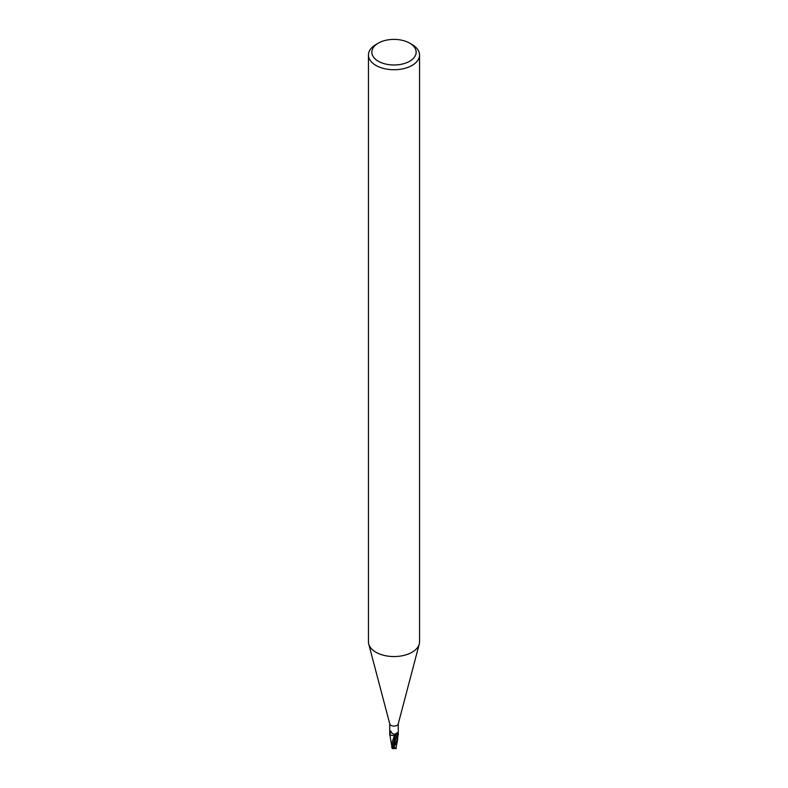 <?xml version="1.0" encoding="UTF-8"?>
<svg xmlns="http://www.w3.org/2000/svg" width="788" height="788" viewBox="0 0 788 788"><rect width="100%" height="100%" fill="white"/><g stroke="black" fill="none" stroke-linecap="round" stroke-linejoin="round"><path stroke-width="1.18" d="M398.265 723.63A4.265 2.462 180 0 1 398.216 723.995A4.265 2.462 180 0 1 397.014 725.374A4.265 2.462 180 0 1 392.67 725.965A4.265 2.462 180 0 1 389.784 723.995L368.725 644.013A25.561 14.755 180 0 1 368.439 641.796L368.439 54.973A25.561 14.755 180 0 1 375.925 44.542L378.329 43.143A22.153 12.795 180 0 1 409.671 43.143A22.153 12.795 180 0 1 409.671 61.237A22.153 12.795 180 0 1 378.329 61.237A22.153 12.795 180 0 1 378.329 43.143L375.925 44.542M398.245 733.884A4.265 2.462 180 0 1 398.265 734.071A4.265 2.462 180 0 1 398.255 734.18L397.507 734.16A1.832 1.054 0 0 0 395.674 734.918A3.654 2.108 180 0 1 389.784 734.367L389.764 734.337A4.265 2.462 180 0 1 389.735 734.071A4.265 2.462 180 0 1 389.745 733.953M394.561 735.322L391.991 742.532L391.784 746.049L389.784 734.426A4.255 2.462 180 0 1 389.764 734.337L389.735 732.338M389.764 734.337L390.493 730.88L391.084 731.471C392.129 734.111 393.872 734.771 396.315 733.47L397.014 732.692L398.098 732.85L398.255 734.18L397.014 740.326L392.257 748.226L391.803 747.723L396.315 733.47M390.247 730.919L389.745 732.554M409.671 43.143L412.075 44.542A25.561 14.755 180 0 1 419.561 54.973L419.561 641.796A25.561 14.755 180 0 1 419.275 644.013A25.561 14.755 180 0 1 412.075 652.228A25.561 14.755 180 0 1 386.021 655.813A25.561 14.755 180 0 1 368.725 644.013M419.561 54.973A25.561 14.755 180 0 1 412.075 65.414A25.561 14.755 180 0 1 384.219 68.615A25.561 14.755 180 0 1 368.439 54.973M398.255 732.643L398.265 723.817M389.784 734.367L391.084 731.481M393.123 748.541A3.694 0.542 -43.7 0 1 392.828 748.6A3.694 0.542 -43.7 0 1 393.803 746.965L394.158 746.561A4.265 2.462 0 0 0 394.217 746.561L397.014 741.538L398.255 734.327M396.197 746.847L395.615 748.305L394.118 747.438A4.048 2.334 180 0 1 393.458 747.418A3.526 0.512 136.3 0 0 392.946 748.492A4.117 4.117 0 0 0 395.615 748.305M394.493 735.332L398.423 734.189M391.803 747.723L392.257 748.226L391.951 746.935M396.236 748.698L396.118 747.418M394.158 746.561L393.458 747.418M394.118 747.438L394.276 745.842M396.177 747.054L396.069 747.842M389.784 734.426L391.587 735.362M396.197 747.201L396.049 747.989L396.197 747.201M392.67 747.526L398.098 732.85M393.803 746.965A4.265 2.462 180 0 1 393.114 746.906M392.887 747.162L392.503 747.763M389.735 734.071L389.735 733.49M389.735 732.239L389.735 723.817M398.216 723.995L419.275 644.013M398.265 734.071L398.265 733.49M389.745 734.101L389.745 734.83M392.227 748.373L392.227 748.373A4.265 4.265 0 0 0 392.828 748.6M391.764 747.457L391.754 745.212M396.187 746.975L397.773 739.085M398.255 734.101L398.255 734.889"/></g></svg>
